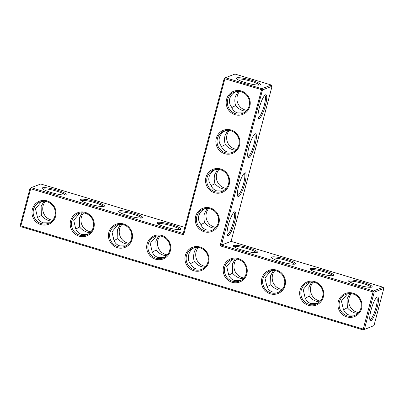 <?xml version="1.0" encoding="UTF-8"?>
<svg xmlns="http://www.w3.org/2000/svg" width="404" height="404" viewBox="0 0 404 404"><rect width="100%" height="100%" fill="white"/><g stroke="black" fill="none" stroke-linecap="round" stroke-linejoin="round"><path stroke-width="0.61" d="M272.054 86.254L271.387 85.042L261.802 88.723L262.474 89.935L221.483 245.061L220.079 245.814L373.059 291.956L363.241 329.098L364.403 329.28L374.215 292.137L373.059 291.956L373.543 290.925L383.128 287.244L383.8 288.456L374.215 292.137L373.543 290.925L221.483 245.061L231.068 241.38L272.054 86.254L262.474 89.935L224.902 78.77L183.668 234.835L30.689 188.698L20.877 225.841L363.241 329.098L363.236 329.942L20.872 226.684L20.877 225.841L20.2 225.472L30.012 188.33L30.689 188.698L31.179 187.668L30.012 188.33M234.562 211.853A12.423 2.626 -73.2 0 1 233.845 224.801A12.423 2.626 -73.2 0 1 227.386 235.163A12.423 2.626 -73.2 0 1 228.917 222.958A12.423 2.626 -73.2 0 1 234.391 211.938A12.423 2.626 -73.2 0 1 234.562 211.853M244.874 172.836A12.423 2.626 -73.2 0 1 244.152 185.784A12.423 2.626 -73.2 0 1 237.693 196.147A12.423 2.626 -73.2 0 1 239.229 183.941A12.423 2.626 -73.2 0 1 244.698 172.922A12.423 2.626 -73.2 0 1 244.874 172.836M255.182 133.82A12.423 2.626 -73.2 0 1 254.459 146.768A12.423 2.626 -73.2 0 1 248 157.131A12.423 2.626 -73.2 0 1 249.536 144.925A12.423 2.626 -73.2 0 1 255.01 133.906A12.423 2.626 -73.2 0 1 255.182 133.82M265.489 94.804A12.423 2.626 -73.2 0 1 264.772 107.752A12.423 2.626 -73.2 0 1 258.313 118.114A12.423 2.626 -73.2 0 1 259.843 105.909A12.423 2.626 -73.2 0 1 265.317 94.889A12.423 2.626 -73.2 0 1 265.489 94.804M383.128 287.244L231.068 241.38M371.761 287.098A12.423 1.964 14.8 0 0 371.912 287.032A12.423 1.964 14.8 0 0 360.636 281.694A12.423 1.964 14.8 0 0 348.197 280.765A12.423 1.964 14.8 0 0 359.302 285.406A12.423 1.964 14.8 0 0 371.761 287.098M333.517 275.563A12.423 1.964 14.8 0 0 333.664 275.498A12.423 1.964 14.8 0 0 322.392 270.16A12.423 1.964 14.8 0 0 309.949 269.231A12.423 1.964 14.8 0 0 321.059 273.872A12.423 1.964 14.8 0 0 333.517 275.563M295.268 264.029A12.423 1.964 14.8 0 0 295.42 263.964A12.423 1.964 14.8 0 0 284.143 258.626A12.423 1.964 14.8 0 0 271.705 257.696A12.423 1.964 14.8 0 0 282.815 262.337A12.423 1.964 14.8 0 0 295.268 264.029M257.025 252.495A12.423 1.964 14.8 0 0 257.176 252.424A12.423 1.964 14.8 0 0 245.9 247.091A12.423 1.964 14.8 0 0 233.462 246.162A12.423 1.964 14.8 0 0 244.566 250.803A12.423 1.964 14.8 0 0 257.025 252.495M220.079 245.814L261.802 88.723L225.392 77.74L234.977 74.058L271.387 85.042M233.754 212.469A11.443 2.419 -73.2 0 1 233.815 212.484A11.443 2.419 -73.2 0 1 232.83 224.134A11.443 2.419 -73.2 0 1 227.21 234.396A11.443 2.419 -73.2 0 1 227.149 234.371M244.061 173.452A11.443 2.419 -73.2 0 1 244.127 173.468A11.443 2.419 -73.2 0 1 243.137 185.118A11.443 2.419 -73.2 0 1 237.517 195.379A11.443 2.419 -73.2 0 1 237.456 195.354M254.368 134.436A11.443 2.419 -73.2 0 1 254.434 134.451A11.443 2.419 -73.2 0 1 253.444 146.102A11.443 2.419 -73.2 0 1 247.824 156.363A11.443 2.419 -73.2 0 1 247.763 156.338M264.681 95.42A11.443 2.419 -73.2 0 1 264.741 95.435A11.443 2.419 -73.2 0 1 263.751 107.085A11.443 2.419 -73.2 0 1 258.136 117.347A11.443 2.419 -73.2 0 1 258.075 117.322M370.938 287.264A11.443 1.808 14.8 0 0 360.348 282.78A11.443 1.808 14.8 0 0 348.925 281.447M332.694 275.725A11.443 1.808 14.8 0 0 322.104 271.246A11.443 1.808 14.8 0 0 310.681 269.912M294.45 264.191A11.443 1.808 14.8 0 0 283.861 259.711A11.443 1.808 14.8 0 0 272.437 258.378M256.207 252.657A11.443 1.808 14.8 0 0 245.612 248.177A11.443 1.808 14.8 0 0 234.189 246.844M55.616 216.266A12.423 11.984 -111 0 0 40.89 200.732A12.423 11.984 -111 0 0 35.461 221.276A12.423 11.984 -111 0 0 55.616 216.266M93.859 227.8A12.423 11.984 -111 0 0 79.133 212.267A12.423 11.984 -111 0 0 73.705 232.815A12.423 11.984 -111 0 0 93.859 227.8M132.103 239.335A12.423 11.984 -111 0 0 117.377 223.801A12.423 11.984 -111 0 0 111.948 244.349A12.423 11.984 -111 0 0 132.103 239.335M170.347 250.869A12.423 11.984 -111 0 0 155.621 235.34A12.423 11.984 -111 0 0 150.197 255.883A12.423 11.984 -111 0 0 170.347 250.869M208.595 262.403A12.423 11.984 -111 0 0 193.869 246.874A12.423 11.984 -111 0 0 188.441 267.418A12.423 11.984 -111 0 0 208.595 262.403M246.839 273.937A12.423 11.984 -111 0 0 232.113 258.409A12.423 11.984 -111 0 0 226.684 278.952A12.423 11.984 -111 0 0 246.839 273.937M285.083 285.471A12.423 11.984 -111 0 0 270.357 269.943A12.423 11.984 -111 0 0 264.928 290.486A12.423 11.984 -111 0 0 285.083 285.471M323.326 297.006A12.423 11.984 -111 0 0 308.6 281.477A12.423 11.984 -111 0 0 303.172 302.02A12.423 11.984 -111 0 0 323.326 297.006M361.57 308.54A12.423 11.984 -111 0 0 346.844 293.011A12.423 11.984 -111 0 0 341.42 313.555A12.423 11.984 -111 0 0 361.57 308.54M218.902 223.387A12.423 11.984 -111 0 0 204.177 207.858A12.423 11.984 -111 0 0 198.748 228.401A12.423 11.984 -111 0 0 218.902 223.387M229.209 184.37A12.423 11.984 -111 0 0 214.484 168.842A12.423 11.984 -111 0 0 209.055 189.385A12.423 11.984 -111 0 0 229.209 184.37M239.516 145.354A12.423 11.984 -111 0 0 224.791 129.825A12.423 11.984 -111 0 0 219.367 150.369A12.423 11.984 -111 0 0 239.516 145.354M249.829 106.338A12.423 11.984 -111 0 0 235.103 90.809A12.423 11.984 -111 0 0 229.674 111.353A12.423 11.984 -111 0 0 249.829 106.338M245.329 82.567A12.423 1.964 -165.2 0 1 236.451 78.563A12.423 1.964 -165.2 0 1 248.889 79.492A12.423 1.964 -165.2 0 1 260.166 84.825A12.423 1.964 -165.2 0 1 245.329 82.567M373.988 325.599L363.236 329.942L373.988 325.599L383.8 288.456M377.154 307.696A12.393 2.616 106.8 0 0 377.053 297.122A12.393 2.616 106.8 0 0 371.594 308.111A12.393 2.616 106.8 0 0 370.064 320.286A12.393 2.616 106.8 0 0 377.154 307.696M347.511 293.824L341.436 301.041L343.365 309.277C344.38 312.221 346.349 314.166 349.273 315.11L355.444 315.1M309.267 282.29L303.192 289.506L305.116 297.743C306.136 300.687 308.106 302.631 311.029 303.576L317.196 303.566M271.023 270.756L264.948 277.972L266.872 286.209C267.892 289.153 269.862 291.097 272.786 292.041L278.952 292.031M232.78 259.222L226.705 266.438L228.629 274.675C229.644 277.619 231.618 279.563 234.537 280.507L240.708 280.497M224.225 78.401L224.902 78.77L225.392 77.74L224.225 78.401L183.239 233.527L183.668 234.835M183.239 233.527L31.179 187.668L40.764 183.987L184.85 227.442M54.939 215.898A11.443 11.039 -111 0 0 51.606 204.343A11.443 11.039 -111 0 0 40.127 201.985A11.443 11.039 -111 0 0 33.926 216.625A11.443 11.039 -111 0 0 48.334 223.351A11.443 11.039 -111 0 0 54.939 215.898M93.183 227.432A11.443 11.039 -111 0 0 89.85 215.877A11.443 11.039 -111 0 0 78.371 213.519A11.443 11.039 -111 0 0 72.17 228.159A11.443 11.039 -111 0 0 86.577 234.886A11.443 11.039 -111 0 0 93.183 227.432M131.426 238.966A11.443 11.039 -111 0 0 128.093 227.412A11.443 11.039 -111 0 0 116.615 225.053A11.443 11.039 -111 0 0 110.413 239.693A11.443 11.039 -111 0 0 124.821 246.42A11.443 11.039 -111 0 0 131.426 238.966M169.67 250.5A11.443 11.039 -111 0 0 166.337 238.946A11.443 11.039 -111 0 0 154.858 236.587A11.443 11.039 -111 0 0 148.662 251.227A11.443 11.039 -111 0 0 163.064 257.954A11.443 11.039 -111 0 0 169.67 250.5M207.919 262.034A11.443 11.039 -111 0 0 204.586 250.48A11.443 11.039 -111 0 0 193.107 248.122A11.443 11.039 -111 0 0 186.906 262.762A11.443 11.039 -111 0 0 201.313 269.488A11.443 11.039 -111 0 0 207.919 262.034M246.162 273.569A11.443 11.039 -111 0 0 242.829 262.019A11.443 11.039 -111 0 0 231.351 259.656A11.443 11.039 -111 0 0 225.149 274.296A11.443 11.039 -111 0 0 239.557 281.022A11.443 11.039 -111 0 0 246.162 273.569M284.406 285.103A11.443 11.039 -111 0 0 281.073 273.553A11.443 11.039 -111 0 0 269.594 271.19A11.443 11.039 -111 0 0 263.393 285.83A11.443 11.039 -111 0 0 277.8 292.557A11.443 11.039 -111 0 0 284.406 285.103M322.65 296.637A11.443 11.039 -111 0 0 319.317 285.088A11.443 11.039 -111 0 0 307.838 282.724A11.443 11.039 -111 0 0 301.636 297.364A11.443 11.039 -111 0 0 316.044 304.091A11.443 11.039 -111 0 0 322.65 296.637M360.893 308.171A11.443 11.039 -111 0 0 357.56 296.622A11.443 11.039 -111 0 0 346.082 294.258A11.443 11.039 -111 0 0 339.885 308.898A11.443 11.039 -111 0 0 354.293 315.625A11.443 11.039 -111 0 0 360.893 308.171M218.226 223.018A11.443 11.039 -111 0 0 214.893 211.464A11.443 11.039 -111 0 0 203.414 209.105A11.443 11.039 -111 0 0 197.213 223.745A11.443 11.039 -111 0 0 211.62 230.472A11.443 11.039 -111 0 0 218.226 223.018M228.533 184.002A11.443 11.039 -111 0 0 225.2 172.447A11.443 11.039 -111 0 0 213.721 170.089A11.443 11.039 -111 0 0 207.52 184.729A11.443 11.039 -111 0 0 221.927 191.456A11.443 11.039 -111 0 0 228.533 184.002M238.845 144.986A11.443 11.039 -111 0 0 235.512 133.431A11.443 11.039 -111 0 0 224.028 131.073A11.443 11.039 -111 0 0 217.832 145.713A11.443 11.039 -111 0 0 232.239 152.439A11.443 11.039 -111 0 0 238.845 144.986M249.152 105.969A11.443 11.039 -111 0 0 245.819 94.415A11.443 11.039 -111 0 0 234.34 92.056A11.443 11.039 -111 0 0 228.139 106.696A11.443 11.039 -111 0 0 242.546 113.423A11.443 11.039 -111 0 0 249.152 105.969M237.178 79.245A11.443 1.808 -165.2 0 1 248.601 80.578A11.443 1.808 -165.2 0 1 259.196 85.057M212.772 229.947L206.606 229.957C203.692 229.018 201.722 227.083 200.702 224.154C198.692 221.589 198.051 218.806 198.783 215.802C199.632 212.812 201.636 210.449 204.783 208.706L204.843 208.671M223.079 190.93L216.913 190.941C213.999 190.001 212.034 188.067 211.009 185.138C208.999 182.573 208.358 179.79 209.09 176.785C209.944 173.796 211.943 171.432 215.095 169.69L215.15 169.655M225.402 189.279L222.548 188.774C219.614 187.845 217.094 186.123 214.999 183.608L211.176 185.603M208.676 208.489A11.443 11.039 -111 0 0 206.798 220.064A11.443 11.039 -111 0 0 215.943 227.407M215.095 228.295L212.241 227.79C209.302 226.861 206.787 225.139 204.687 222.624L200.869 224.619M207.247 208.398L204.419 213.635C203.661 216.65 203.752 219.645 204.687 222.624M202.465 268.963L196.293 268.973C193.37 268.029 191.4 266.084 190.385 263.14C186.072 259.929 188.835 249.399 194.455 247.733L194.536 247.687M233.391 151.914L227.22 151.924C224.311 150.985 222.341 149.051 221.321 146.122C219.306 143.556 218.665 140.774 219.397 137.769C220.251 134.779 222.251 132.416 225.402 130.674L225.457 130.638M235.709 150.263L232.856 149.758C229.921 148.829 227.401 147.107 225.306 144.592L221.488 146.586M218.983 169.473A11.443 11.039 -111 0 0 217.105 181.048A11.443 11.039 -111 0 0 226.25 188.39M217.559 169.382L214.726 174.619C213.969 177.634 214.059 180.628 214.999 183.608M243.698 112.898L237.527 112.908C234.618 111.969 232.648 110.034 231.628 107.105C229.613 104.54 228.977 101.758 229.709 98.753C230.558 95.763 232.558 93.4 235.709 91.657L235.769 91.622M246.016 111.246L243.168 110.741C240.228 109.812 237.714 108.09 235.613 105.575L231.795 107.57M229.295 130.457A11.443 11.039 -111 0 0 227.412 142.031A11.443 11.039 -111 0 0 236.557 149.374M227.866 130.366L225.038 135.603C224.281 138.617 224.371 141.612 225.306 144.592M239.602 91.44A11.443 11.039 -111 0 0 237.724 103.015A11.443 11.039 -111 0 0 246.869 110.358M238.173 91.349L235.345 96.586C234.588 99.601 234.679 102.596 235.613 105.575M369.827 319.493A11.413 2.409 106.8 0 0 369.887 319.519A11.413 2.409 106.8 0 0 375.993 307.515A11.413 2.409 106.8 0 0 376.478 297.667A11.413 2.409 106.8 0 0 376.417 297.652M343.531 309.752L347.339 307.752L347.081 298.793L349.914 293.551M351.349 293.642A11.443 11.039 -111 0 0 349.465 305.217A11.443 11.039 -111 0 0 358.611 312.56M347.339 307.752C349.44 310.277 351.965 312.009 354.909 312.943L357.762 313.448M305.283 298.218L309.095 296.218L308.838 287.259L311.666 282.017M313.1 282.108A11.443 11.039 -111 0 0 311.221 293.683A11.443 11.039 -111 0 0 320.367 301.025M309.095 296.218C311.191 298.743 313.716 300.475 316.665 301.409L319.519 301.914M267.039 286.683L270.847 284.684L270.594 275.725L273.422 270.483M274.856 270.574A11.443 11.039 -111 0 0 272.978 282.149A11.443 11.039 -111 0 0 282.123 289.491M270.847 284.684C272.947 287.209 275.472 288.941 278.422 289.875L281.275 290.38M228.795 275.149L232.603 273.149L232.345 264.191L235.178 258.949M236.613 259.04A11.443 11.039 -111 0 0 234.734 270.614A11.443 11.039 -111 0 0 243.88 277.957M232.603 273.149C234.704 275.674 237.229 277.407 240.178 278.341L243.026 278.846M20.2 225.472L20.872 226.684M157.282 222.417A12.423 1.964 -165.2 0 1 171.649 224.649A12.423 1.964 -165.2 0 1 180.684 229.356A12.423 1.964 -165.2 0 1 168.407 227.821A12.423 1.964 -165.2 0 1 156.974 223.094A12.423 1.964 -165.2 0 1 157.282 222.417M119.039 210.878A12.423 1.964 -165.2 0 1 133.406 213.115A12.423 1.964 -165.2 0 1 142.44 217.822A12.423 1.964 -165.2 0 1 130.164 216.286A12.423 1.964 -165.2 0 1 118.725 211.56A12.423 1.964 -165.2 0 1 119.039 210.878M80.795 199.344A12.423 1.964 -165.2 0 1 95.162 201.581A12.423 1.964 -165.2 0 1 104.197 206.287A12.423 1.964 -165.2 0 1 91.92 204.752A12.423 1.964 -165.2 0 1 80.482 200.025A12.423 1.964 -165.2 0 1 80.795 199.344M42.551 187.809A12.423 1.964 -165.2 0 1 56.913 190.047A12.423 1.964 -165.2 0 1 65.953 194.753A12.423 1.964 -165.2 0 1 53.671 193.218A12.423 1.964 -165.2 0 1 42.238 188.491A12.423 1.964 -165.2 0 1 42.551 187.809M41.556 201.546L35.476 208.767L37.405 217.004C38.42 219.948 40.395 221.892 43.314 222.831L49.485 222.826M79.8 213.08L73.725 220.301L75.649 228.538C76.669 231.482 78.639 233.426 81.563 234.365L87.729 234.36M118.044 224.619L111.969 231.835L113.893 240.072C114.913 243.016 116.882 244.96 119.806 245.9L125.972 245.895M156.287 236.153L150.212 243.37L152.141 251.606C153.156 254.55 155.126 256.495 158.05 257.439L164.216 257.429M198.369 247.506A11.443 11.039 -111 0 0 196.49 259.08A11.443 11.039 -111 0 0 205.631 266.423M204.783 267.312L201.934 266.807C198.985 265.872 196.46 264.14 194.359 261.615C193.46 259.348 193.375 256.363 194.102 252.657C194.834 250.233 195.778 248.485 196.935 247.415M190.552 263.615L194.359 261.615M157.701 223.771A11.443 1.808 -165.2 0 1 157.954 223.629A11.443 1.808 -165.2 0 1 169.756 225.281A11.443 1.808 -165.2 0 1 179.714 229.588M119.458 212.236A11.443 1.808 -165.2 0 1 119.71 212.095A11.443 1.808 -165.2 0 1 131.512 213.746A11.443 1.808 -165.2 0 1 141.471 218.054M81.214 200.702A11.443 1.808 -165.2 0 1 81.467 200.561A11.443 1.808 -165.2 0 1 93.268 202.212A11.443 1.808 -165.2 0 1 103.227 206.52M42.965 189.168A11.443 1.808 -165.2 0 1 43.218 189.027A11.443 1.808 -165.2 0 1 55.025 190.678A11.443 1.808 -165.2 0 1 64.983 194.986M75.816 229.007L79.623 227.008L79.366 218.049L82.199 212.807M37.572 217.473L41.38 215.473L41.122 206.515L43.955 201.273M41.38 215.473C43.48 218.003 46.005 219.736 48.955 220.67L51.803 221.17M114.059 240.542L117.867 238.542L117.615 229.583L120.442 224.341M79.623 227.008C81.724 229.538 84.249 231.27 87.198 232.204L90.052 232.709M152.308 252.081L156.116 250.076L155.858 241.122L158.691 235.88M117.867 238.542C119.968 241.072 122.493 242.804 125.442 243.738L128.295 244.243M156.116 250.076C158.216 252.606 160.742 254.338 163.686 255.272L166.539 255.777M160.12 235.971A11.443 11.039 -111 0 0 158.242 247.546A11.443 11.039 -111 0 0 167.387 254.884M45.389 201.369A11.443 11.039 -111 0 0 43.511 212.943A11.443 11.039 -111 0 0 52.651 220.281M83.633 212.903A11.443 11.039 -111 0 0 81.754 224.478A11.443 11.039 -111 0 0 90.9 231.815M121.877 224.437A11.443 11.039 -111 0 0 119.998 236.012A11.443 11.039 -111 0 0 129.144 243.349"/></g></svg>
